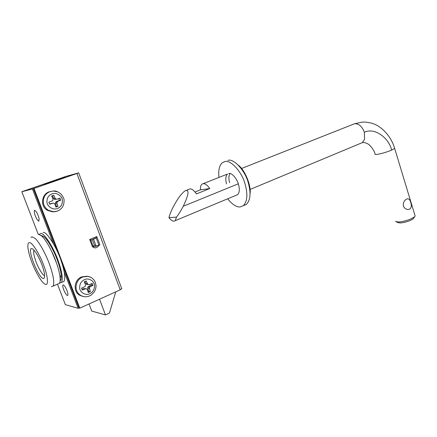<?xml version="1.0" encoding="UTF-8"?>
<svg xmlns="http://www.w3.org/2000/svg" width="437" height="437" viewBox="0 0 437 437"><rect width="100%" height="100%" fill="white"/><g stroke="black" fill="none" stroke-linecap="round" stroke-linejoin="round"><path stroke-width="0.66" d="M238.422 165.284C244.769 169.775 251.444 185.73 250.046 193.935M175.248 220.663C173.62 221.849 171.517 220.838 168.939 217.642C169.512 215.239 170.676 212.185 172.435 208.476C177.018 199.496 181.213 193.618 185.031 190.849C189.511 189.106 188.921 194.241 183.267 206.248C180.978 210.618 178.717 214.245 176.477 217.129L175.248 220.663L237.597 194.656C239.542 192.63 239.826 189.161 238.449 184.261C237.018 178.602 231.544 172.473 228.786 173.489M229.988 173.522C228.688 175.718 228.556 178.766 229.6 182.666M203.314 183.616L227.562 174.03C225.661 175.909 225.312 179.203 226.513 183.911M227.688 198.791C232.293 204.532 236.444 207.253 240.153 206.947L243.343 205.669C247.342 201.462 247.926 194.279 245.108 184.108C242.087 172.08 230.425 159.248 224.749 161.624L222.422 162.679C219.336 165.257 218.194 170.168 218.986 177.422M243.414 205.608L246.441 204.341C250.467 200.13 251.078 192.952 248.276 182.808C245.288 170.807 233.609 158.025 227.901 160.412M54.854 211.699L52.801 211.869L47.737 210.47C39.964 206.685 41.346 194.236 49.206 191.788L52.462 191.193M52.467 195.59L53.631 198.491L54.434 199.403L57.1 199.152L59.978 198.141L60.754 200.184L57.913 201.31L57.034 202.096L57.012 203.309L57.963 206.368L56.63 206.57L55.548 203.555L55.554 202.353L56.449 201.566L59.405 200.425L58.744 198.573M55.865 206.952L56.63 206.57M57.963 206.368L55.92 207.122L54.86 204.095L54.068 203.183L51.391 203.413L49.534 204.052M52.833 203.167L49.643 204.243L48.862 202.184L52.008 201.004L52.937 200.201L52.921 198.993L51.692 195.973L53.746 195.235L55.078 198.212L55.909 199.125L57.1 199.152M57.012 203.309L55.548 203.555M57.034 202.096L55.554 202.353M57.913 201.31L56.449 201.566M60.754 200.184L59.405 200.425M55.909 199.125L54.434 199.403M55.078 198.212L53.631 198.491M82.888 296.401L80.146 295.461C72.689 292.195 73.984 279.822 81.517 276.932L87.045 276.244M84.996 281.352L85.876 283.558L86.646 284.405L89.448 284.645L92.185 283.411L92.928 285.383L90.235 286.727L89.394 287.568L90.268 291.654L88.771 291.348L87.722 288.436L87.728 287.251L88.585 286.415L91.42 285.11L91.071 283.924M88.055 291.763L88.771 291.348M90.268 291.654L88.312 292.522L87.313 289.665L86.553 288.819L83.746 288.546L81.91 289.316M86.553 288.819L85.368 288.868L82.293 290.07L81.539 288.081L84.576 286.787L85.466 285.945L85.45 284.749L84.237 281.778L86.204 280.925L87.515 283.842L88.312 284.7M85.368 288.868L83.746 288.546M89.372 288.753L87.722 288.436M89.394 287.568L87.728 287.251M90.235 286.727L88.585 286.415M92.928 285.383L91.42 285.11M87.515 283.842L85.876 283.558M62.376 282.084L63.977 281.401C65.632 278.243 64.714 271.453 61.229 261.036C57.012 247.795 46.42 231.053 43.187 232.517M59.738 283.121L61.48 282.466C63.103 279.319 62.158 272.53 58.651 262.096C54.407 248.833 43.842 232.042 40.641 233.495L39.221 234.412M41.602 263.948C43.203 268.045 44.213 271.699 44.623 274.922L44.465 277.828L43.356 278.56C38.374 278.151 26.581 247.855 31.71 248.538L32.841 249.035C35.725 251.646 38.647 256.623 41.602 263.948M34.004 250.117C33.212 251.969 33.862 255.787 35.954 261.572C38.166 267.925 43.017 275.834 44.672 275.605L44.672 275.605M51.408 286.683L53.079 286.066C54.614 282.717 53.461 275.578 49.621 264.647C46.24 254.935 39.308 241.972 35.058 238.373L32.103 236.783L30.918 237.417M45.601 284.356C48.573 285.716 47.912 276.353 43.924 265.958C40.215 255.05 31.863 241.623 29.426 242.655C28.192 242.59 27.689 244.201 27.908 247.484C28.361 251.483 29.563 256.109 31.519 261.364C34.583 270.115 41.078 281.805 44.405 283.777L45.601 284.356M57.821 284.034L59.388 283.362C60.109 282.411 60.339 280.456 60.082 277.49C59.607 273.278 58.416 268.444 56.493 262.987C53.194 253.078 46.027 239.58 41.531 235.865L38.516 234.314M60.142 280.854C61.098 280.221 61.448 278.287 61.185 275.053C60.765 271.191 59.678 266.767 57.93 261.785C54.756 252.154 47.557 239.039 43.536 236.45L41.548 235.587M56.466 262.905L51.468 250.942M99.532 299.203L105.464 314.924L109.447 313.061L115.778 291.834M105.464 314.924L91.754 311.084L89.05 303.961M99.226 245.13L99.893 244.857L98.909 245.206L96.14 237.788L91.459 239.984L90.754 239.968L93.076 246.168L94.43 245.299L96.446 245.938L95.823 246.342L99.226 245.13C96.948 248.26 94.654 248.724 92.338 246.523L89.683 239.432L90.754 239.968M96.14 237.788L96.795 236.559L99.893 244.857M95.823 246.342C94.425 246.905 93.507 246.845 93.076 246.168L92.338 246.523M96.446 245.938L98.909 245.206M92.311 239.634L94.43 245.299M93.529 239.143L96.085 245.987M121.705 288.611L120.219 289.818L76.928 173.494L78.676 172.855L65.9 176.401L22.107 191.674M22.09 191.63L63.529 177.231L47.906 182.677L59.76 179.438L76.114 173.724M47.906 182.677L48.048 183.048M120.219 289.818L79.802 308.161L78.982 307.932L62.338 264.423M76.928 173.494L33.349 188.664L57.416 251.559M33.349 188.664L76.114 173.718M34.026 188.484L79.802 308.161M395.643 221.182L395.917 221.603L398.555 221.996C402.138 221.783 406.186 220.789 410.693 219.013L414.516 216.856L415.134 216.004L414.97 215.468M413.976 217.779L413.451 218.68L410.267 220.483C406.525 221.958 403.16 222.783 400.172 222.952L397.965 222.624L396.266 221.778M403.346 205.974C404.307 208.22 405.913 209.383 408.153 209.47L409.655 209.137C411.359 207.897 411.774 205.843 410.889 202.981C410.299 200.359 409.278 198.95 407.83 198.764L406.618 199.075C404.132 200.507 403.045 202.806 403.346 205.974M195.039 192.007L200.436 189.849C200.266 187.129 200.774 185.228 201.96 184.157C204.128 182.797 206.734 184.261 209.776 188.555L196.432 193.919C193.394 189.56 190.827 188.052 188.729 189.39L186.675 190.204M209.776 188.555L200.436 189.849M176.477 217.129L168.939 217.642M67.38 295.499L67.784 295.363C68.139 294.516 67.855 292.872 66.927 290.436C65.588 287.262 64.386 285.421 63.31 284.919L62.933 285.055C62.573 285.913 62.862 287.562 63.791 289.999C65.102 293.123 66.298 294.959 67.38 295.499M38.844 221.22L39.122 218.647C37.844 213.999 36.347 211.218 34.649 210.295L34.419 210.432C33.993 212.672 34.949 215.802 37.276 219.822L38.844 221.22M57.466 284.187L65.359 304.665L78.152 308.309L78.982 307.932M21.85 191.761L32.464 188.975L54.226 181.371L42.602 184.523L21.85 191.761L38.259 234.341M32.464 188.975L53.451 243.791M64.234 271.956L78.152 308.309M57.449 211.104L53.658 211.754L48.573 210.355C45.35 208.274 43.591 205.532 43.301 202.129C43.318 196.918 45.568 193.411 50.053 191.597L53.314 191.002L57.826 191.914M46.923 201.763C46.934 197.879 48.611 195.263 51.948 193.902C56.335 191.963 62.496 196.082 62.415 200.643C62.42 204.478 60.77 207.089 57.471 208.476C53.128 210.476 46.846 206.395 46.923 201.763M86.641 276.184L87.608 276.326C91.065 276.916 93.556 278.74 95.086 281.799L96.003 285.312C96.113 287.606 95.528 289.829 94.25 291.987L91.158 295.079C88.94 296.488 86.559 297.013 84.008 296.647L81.096 295.68C77.999 293.822 76.306 291.222 76.027 287.885C76.033 282.744 78.179 279.139 82.473 277.074L87.608 276.326L90.672 277.249M79.66 287.732C79.66 283.903 81.26 281.215 84.461 279.669C88.662 277.484 94.572 281.171 94.507 285.678C94.518 289.463 92.944 292.14 89.782 293.713C85.625 295.953 79.594 292.309 79.66 287.732M54.647 180.76L65.271 177.078L54.647 180.76M89.683 239.432L96.795 236.559M183.267 206.248L238.307 183.802M394.551 148.05L394.644 148.356L391.65 150.115C386.882 152.054 382.238 153.447 377.721 154.288C376.033 154.561 375.143 154.523 375.044 154.179M241.552 168.496L354.56 123.747C358.821 123.496 362.093 126.353 364.371 132.307L364.562 139.365L362.339 142.626L360.645 143.336M364.371 132.307C373.925 127.26 388.624 137.147 391.65 150.115M246.441 204.341L243.343 205.669M53.314 191.002C55.597 190.663 58.208 191.723 61.147 194.17C63.354 197.103 64.332 199.234 64.075 200.572C64.075 205.767 61.945 208.072 60.372 209.372C58.367 210.956 56.133 211.754 53.658 211.754L52.801 211.869M63.977 281.401L61.48 282.466M53.079 286.066L59.388 283.362M43.536 236.45L40.772 235.248M60.082 277.49L61.185 275.053M91.24 240.066L95.523 238.334M78.676 172.855L121.781 288.824M413.451 218.68L414.516 216.856M407.492 198.791L407.83 198.764M415.134 216.004L394.644 148.356C391.115 136.016 380.796 125.239 370.997 123.032C365.376 121.89 364.485 122.065 362.339 122.114L354.724 123.709M375.088 154.053C374.509 150.945 370.347 144.986 367.736 143.828C365.6 142.713 363.797 142.315 362.339 142.626L250.057 189.461M62.933 285.055L63.267 284.913M34.419 210.432L34.785 210.295"/></g></svg>

